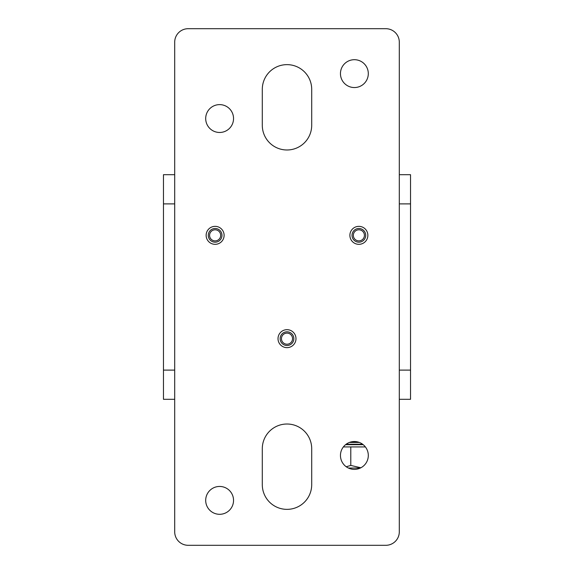 <?xml version="1.0" encoding="UTF-8"?>
<svg xmlns="http://www.w3.org/2000/svg" width="574" height="574" viewBox="0 0 574 574"><rect width="100%" height="100%" fill="white"/><g stroke="black" fill="none" stroke-linecap="round" stroke-linejoin="round"><path stroke-width="0.86" d="M174.697 174.697L163.468 174.697L163.468 399.303L174.697 399.303M399.303 399.303L410.532 399.303L410.532 174.697L399.303 174.697M358.872 244.323A8.983 8.983 0 0 0 367.862 235.34A8.983 8.983 0 0 0 358.872 226.357A8.983 8.983 0 0 0 349.889 235.34A8.983 8.983 0 0 0 358.872 244.323M287 347.643A8.983 8.983 0 0 0 295.983 338.66A8.983 8.983 0 0 0 287 329.677A8.983 8.983 0 0 0 278.017 338.66A8.983 8.983 0 0 0 287 347.643M215.128 244.323A8.983 8.983 0 0 0 224.111 235.34A8.983 8.983 0 0 0 215.128 226.357A8.983 8.983 0 0 0 206.138 235.34A8.983 8.983 0 0 0 215.128 244.323M354.38 441.528A13.927 13.927 0 0 1 368.307 455.455A13.927 13.927 0 0 1 354.38 469.381A13.927 13.927 0 0 1 340.454 455.455A13.927 13.927 0 0 1 354.38 441.528M219.62 486.451A13.927 13.927 0 0 1 233.546 500.377A13.927 13.927 0 0 1 219.62 514.304A13.927 13.927 0 0 1 205.693 500.377A13.927 13.927 0 0 1 219.62 486.451M354.38 59.696A13.927 13.927 0 0 1 368.307 73.623A13.927 13.927 0 0 1 354.38 87.549A13.927 13.927 0 0 1 340.454 73.623A13.927 13.927 0 0 1 354.38 59.696M219.62 104.619A13.927 13.927 0 0 1 233.546 118.545A13.927 13.927 0 0 1 219.62 132.472A13.927 13.927 0 0 1 205.693 118.545A13.927 13.927 0 0 1 219.62 104.619M287 509.36A24.704 24.704 0 0 1 262.296 484.657L262.296 448.717A24.704 24.704 0 0 1 287 424.014A24.704 24.704 0 0 1 311.704 448.717L311.704 484.657A24.704 24.704 0 0 1 287 509.36M287 149.986A24.704 24.704 0 0 1 262.296 125.283L262.296 89.343A24.704 24.704 0 0 1 287 64.64A24.704 24.704 0 0 1 311.704 89.343L311.704 125.283A24.704 24.704 0 0 1 287 149.986M399.303 531.825A13.475 13.475 0 0 1 385.828 545.3L188.172 545.3A13.475 13.475 0 0 1 174.697 531.825L174.697 42.175A13.475 13.475 0 0 1 188.172 28.7L385.828 28.7A13.475 13.475 0 0 1 399.303 42.175L399.303 531.825M363.199 444.678L345.57 444.678M362.617 444.226L346.151 444.226M356.203 441.65L352.565 441.65M360.357 468.032L348.404 468.032M360.888 467.767L350.786 465.428L346.237 466.755M350.786 465.428L350.786 446.924L343.381 446.924M365.387 446.924L350.786 446.924M163.468 370.108L174.697 370.108M399.303 370.108L410.532 370.108M163.468 203.892L174.697 203.892M399.303 203.892L410.532 203.892M287 331.815A6.845 6.845 0 0 1 293.845 338.66A6.845 6.845 0 0 1 287 345.505A6.845 6.845 0 0 1 280.155 338.66A6.845 6.845 0 0 1 287 331.815M287 344.206A5.546 5.546 0 0 0 292.546 338.66A5.546 5.546 0 0 0 287 333.114A5.546 5.546 0 0 0 281.454 338.66A5.546 5.546 0 0 0 287 344.206M215.128 228.495A6.845 6.845 0 0 1 221.973 235.34A6.845 6.845 0 0 1 215.128 242.185A6.845 6.845 0 0 1 208.283 235.34A6.845 6.845 0 0 1 215.128 228.495M215.128 240.886A5.546 5.546 0 0 0 220.667 235.34A5.546 5.546 0 0 0 215.128 229.794A5.546 5.546 0 0 0 209.582 235.34A5.546 5.546 0 0 0 215.128 240.886M358.872 228.495A6.845 6.845 0 0 1 365.717 235.34A6.845 6.845 0 0 1 358.872 242.185A6.845 6.845 0 0 1 352.027 235.34A6.845 6.845 0 0 1 358.872 228.495M358.872 240.886A5.546 5.546 0 0 0 364.418 235.34A5.546 5.546 0 0 0 358.872 229.794A5.546 5.546 0 0 0 353.333 235.34A5.546 5.546 0 0 0 358.872 240.886M359.302 442.432L349.458 442.432"/></g></svg>

